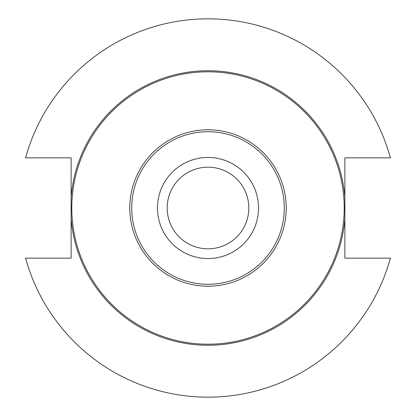<?xml version="1.0" encoding="UTF-8"?>
<svg xmlns="http://www.w3.org/2000/svg" width="416" height="416" viewBox="0 0 416 416"><rect width="100%" height="100%" fill="white"/><g stroke="black" fill="none" stroke-linecap="round" stroke-linejoin="round"><path stroke-width="0.62" d="M344.874 218.327L344.874 258.17L390.4 258.17A189.176 189.176 0 0 1 25.6 258.17L71.126 258.17L71.126 157.83L25.6 157.83A189.176 189.176 0 0 1 390.4 157.83L344.874 157.83L344.874 218.327A137.264 137.264 0 0 1 208 345.264A137.264 137.264 0 0 1 71.126 218.327M71.796 208A136.204 136.204 0 0 1 276.104 90.043A136.204 136.204 0 0 1 276.104 325.957A136.204 136.204 0 0 1 71.796 208M286.208 208A78.208 78.208 0 0 1 208 286.208A78.208 78.208 0 0 1 129.792 208A78.208 78.208 0 0 1 208 129.792A78.208 78.208 0 0 1 286.208 208M208 131.706A76.294 76.294 0 0 1 284.294 208A76.294 76.294 0 0 1 208 284.294A76.294 76.294 0 0 1 131.706 208A76.294 76.294 0 0 1 208 131.706M208 157.451A50.549 50.549 0 0 0 157.451 208A50.549 50.549 0 0 0 208 258.549A50.549 50.549 0 0 0 258.549 208A50.549 50.549 0 0 0 208 157.451M208 248.83A40.83 40.83 0 0 1 172.64 187.585A40.83 40.83 0 0 1 243.36 187.585A40.83 40.83 0 0 1 208 248.83M71.126 197.673A137.264 137.264 0 0 1 208 70.736A137.264 137.264 0 0 1 344.874 197.673"/></g></svg>
